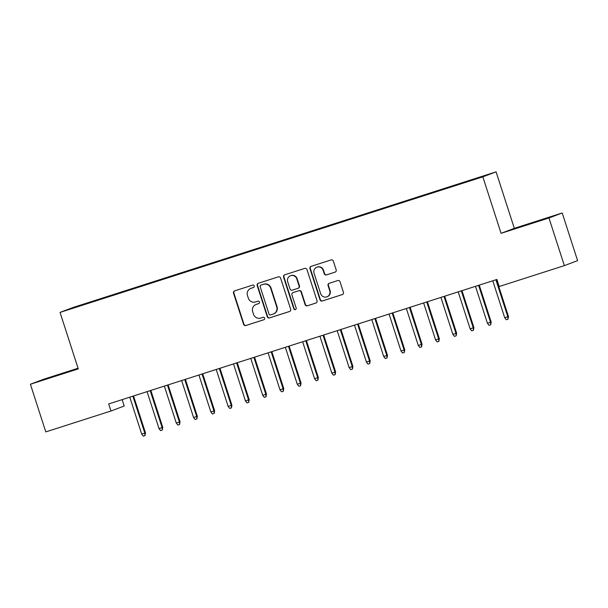 <?xml version="1.0" encoding="UTF-8"?>
<svg xmlns="http://www.w3.org/2000/svg" width="608" height="608" viewBox="0 0 608 608"><rect width="100%" height="100%" fill="white"/><g stroke="black" fill="none" stroke-linecap="round" stroke-linejoin="round"><path stroke-width="0.91" d="M254.258 285.92A1.277 1.246 -110.6 0 0 252.677 285.084L234.65 290.867A1.824 1.778 -110.6 0 0 233.51 293.14L243.588 324.33A1.824 1.778 -110.6 0 0 245.845 325.516L263.872 319.74A1.277 1.246 -110.6 0 0 264.662 318.144A1.277 1.246 -110.6 0 0 263.082 317.315L260.748 318.06A5.829 5.7 -110.6 0 1 253.528 314.26L252.692 311.661A5.829 5.7 -110.6 0 1 256.333 304.372L258.666 303.628A1.277 1.246 -110.6 0 0 259.456 302.032A1.277 1.246 -110.6 0 0 257.883 301.196L255.55 301.948A5.829 5.7 -110.6 0 1 248.33 298.14L247.486 295.541A5.829 5.7 -110.6 0 1 251.127 288.26L253.46 287.508A1.277 1.246 -110.6 0 0 254.258 285.92M335.054 272.148A1.824 1.778 -110.6 0 0 336.186 269.876L333.359 261.128A1.824 1.778 -110.6 0 0 331.102 259.935L311.083 266.357A1.824 1.778 -110.6 0 0 309.951 268.637L320.021 299.82A1.824 1.778 -110.6 0 0 322.278 301.006L342.296 294.591A1.824 1.778 -110.6 0 0 343.436 292.311L340.024 281.74A1.824 1.778 -110.6 0 0 337.767 280.554L329.194 283.305A1.824 1.778 -110.6 0 0 328.062 285.578L329.749 290.822A4.872 4.765 -110.6 0 1 326.929 296.833A4.872 4.765 -110.6 0 1 320.674 293.732L314.04 273.197A4.872 4.765 -110.6 0 1 316.867 267.186A4.872 4.765 -110.6 0 1 323.122 270.286L324.224 273.714A1.824 1.778 -110.6 0 0 326.481 274.9L335.213 272.088M548.963 217.968L562.21 212.975L514.33 228.334L501.083 233.32L548.963 217.968L564.353 265.628L499.191 286.52L496.911 279.46L108.68 403.948L110.96 411.008L124.207 406.015L122.14 399.631M501.083 233.32L482.836 176.837L60.04 312.406L73.279 307.42L496.082 171.844L482.836 176.837M78.067 368.22L43.647 379.255L30.4 384.241L78.28 368.889L60.04 312.406M30.4 384.241L45.79 431.9L110.96 411.008M280.592 278.046A1.824 1.778 -110.6 0 0 278.335 276.86L258.316 283.275A1.824 1.778 -110.6 0 0 257.184 285.555L267.254 316.738A1.824 1.778 -110.6 0 0 269.511 317.931L289.53 311.509A1.824 1.778 -110.6 0 0 290.67 309.229L280.592 278.046M284.704 274.816L304.722 268.394A1.824 1.778 -110.6 0 1 306.979 269.587L317.049 300.77A1.824 1.778 -110.6 0 1 315.917 303.05L307.344 305.794A1.824 1.778 -110.6 0 1 305.087 304.608L301.006 291.962A1.824 1.778 -110.6 0 0 298.748 290.768L293.064 292.592A1.824 1.778 -110.6 0 0 291.924 294.872L296.18 308.036A1.277 1.246 -110.6 0 1 295.442 309.609A1.277 1.246 -110.6 0 1 293.808 308.803L283.564 277.096A1.824 1.778 -110.6 0 1 284.704 274.816M95.54 300.876L95.403 300.474L75.118 307.048L69.608 309.122L87.347 303.506L467.529 181.526M95.403 300.474L111.462 295.777M112.822 295.336L112.693 294.926L111.416 295.404M112.693 294.926L128.744 290.229M130.104 289.796L129.975 289.385L128.706 289.864M129.975 289.385L146.034 284.688M147.394 284.255L147.258 283.845L145.988 284.324M147.258 283.845L163.316 279.148M164.677 278.707L164.548 278.297L163.278 278.776M164.548 278.297L180.599 273.6M181.967 273.167L181.83 272.756L180.561 273.235M181.83 272.756L197.889 268.06M199.249 267.626L199.12 267.216L197.843 267.695M199.12 267.216L215.171 262.519M216.532 262.078L216.402 261.676L215.133 262.154M216.402 261.676L232.461 256.979M233.822 256.538L233.685 256.128L232.416 256.606M233.685 256.128L249.744 251.431M251.104 250.998L250.975 250.587L249.706 251.066M250.975 250.587L267.026 245.89M268.394 245.457L268.257 245.047L266.988 245.526M268.257 245.047L284.316 240.35M285.676 239.909L285.547 239.499L284.27 239.978M285.547 239.499L301.598 234.802M302.959 234.369L302.83 233.958L301.56 234.437M302.83 233.958L318.888 229.262M320.249 228.828L320.112 228.418L318.843 228.897M320.112 228.418L336.171 223.721M337.531 223.28L337.402 222.878L336.133 223.356M337.402 222.878L353.453 218.181M354.821 217.74L354.684 217.33L353.415 217.808M354.684 217.33L370.743 212.633M372.104 212.2L371.974 211.789L370.698 212.268M371.974 211.789L388.026 207.092M389.386 206.652L389.257 206.249L387.988 206.728M389.257 206.249L405.316 201.552M406.676 201.111L406.539 200.701L405.27 201.18M406.539 200.701L422.598 196.004M423.958 195.571L423.829 195.16L422.56 195.639M423.829 195.16L439.88 190.464M441.241 190.03L441.112 189.62L439.842 190.099M441.112 189.62L457.17 184.923M458.531 184.482L458.402 184.08L457.125 184.558M458.402 184.08L467.499 181.23M564.353 265.628L577.6 260.634L562.21 212.975M514.33 228.334L496.082 171.844M61.78 373.684L48.199 378.191L61.856 373.912M530.822 223.539L544.411 219.032L530.822 223.539M253.658 287.424L251.484 288.124A5.829 5.7 -110.6 0 0 251.218 288.215L250.861 288.352M256.067 304.464L256.424 304.327A5.829 5.7 -110.6 0 1 256.69 304.236L258.864 303.544M234.764 290.829A1.824 1.778 -110.6 0 0 233.867 293.01L243.945 324.193A1.824 1.778 -110.6 0 0 246.202 325.386L264.07 319.656M258.438 283.237A1.824 1.778 -110.6 0 0 257.541 285.418L267.611 316.608A1.824 1.778 -110.6 0 0 269.868 317.794L289.773 311.41M260.969 285.106A1.277 1.246 -110.6 0 0 260.171 286.695L269.01 314.07A1.277 1.246 -110.6 0 0 270.59 314.906L273.053 314.116A5.829 5.7 -110.6 0 0 276.693 306.827L270.651 288.116A5.829 5.7 -110.6 0 0 263.431 284.316L261.326 284.97A1.277 1.246 -110.6 0 0 261.212 285.015M273.319 314.024L273.676 313.888A5.829 5.7 -110.6 0 0 277.05 306.698L276.693 306.827M261.326 284.97L263.788 284.179A5.829 5.7 -110.6 0 1 271.008 287.987L277.05 306.698M316.152 302.951L307.344 305.794M293.261 292.516A1.824 1.778 -110.6 0 1 293.421 292.456L299.106 290.639A1.824 1.778 -110.6 0 1 301.363 291.825L305.444 304.471A1.824 1.778 -110.6 0 0 307.701 305.664M284.818 274.778A1.824 1.778 -110.6 0 0 283.921 276.959L294.166 308.666A1.277 1.246 -110.6 0 0 295.617 309.533M296.765 278.836A4.872 4.765 -110.6 0 0 290.51 275.736A4.872 4.765 -110.6 0 0 287.69 281.747L290.024 288.982A1.824 1.778 -110.6 0 0 292.281 290.168L297.966 288.344A1.824 1.778 -110.6 0 0 299.098 286.072L296.765 278.836L297.122 278.7A4.872 4.765 -110.6 0 0 290.867 275.599L290.51 275.736M298.323 288.207A1.824 1.778 -110.6 0 0 299.463 285.935L299.098 286.072M297.122 278.7L299.463 285.935M316.867 267.186L317.224 267.049A4.872 4.765 -110.6 0 1 323.479 270.157L324.581 273.577A1.824 1.778 -110.6 0 0 326.838 274.763L335.289 272.057M326.929 296.833L327.286 296.696A4.872 4.765 -110.6 0 0 330.114 290.685L329.749 290.822M329.316 283.267A1.824 1.778 -110.6 0 0 328.419 285.441L330.114 290.685M311.205 266.319A1.824 1.778 -110.6 0 0 310.308 268.5L320.378 299.683A1.824 1.778 -110.6 0 0 322.635 300.876L342.54 294.492M145.472 432.896L145.023 435.602L143.298 436.156L141.717 434.135L145.472 432.896L133.547 395.975M145.023 435.602L144.833 433.139L132.894 396.18M141.717 434.135L129.785 397.176M162.762 427.348L162.306 430.054L160.58 430.608L159.007 428.594L162.762 427.348L150.837 390.427M162.306 430.054L162.116 427.591L150.176 390.64M159.007 428.594L147.068 391.636M180.044 421.808L179.596 424.513L177.863 425.068L176.29 423.046L180.044 421.808L168.12 384.887M179.596 424.513L179.398 422.051L167.466 385.1M176.29 423.046L164.35 386.095M197.334 416.267L196.878 418.973L195.153 419.528L193.572 417.506L197.334 416.267L185.402 379.346M196.878 418.973L196.688 416.51L184.748 379.552M193.572 417.506L181.64 380.555M214.616 410.727L214.168 413.425L212.435 413.98L210.862 411.966L214.616 410.727L202.692 373.798M214.168 413.425L213.97 410.962L202.038 374.011M210.862 411.966L198.922 375.007M231.899 405.179L231.45 407.884L229.725 408.439L228.144 406.418L231.899 405.179L219.974 368.258M231.45 407.884L231.26 405.422L219.321 368.471M228.144 406.418L216.212 369.466M249.189 399.638L248.733 402.344L247.008 402.899L245.434 400.877L249.189 399.638L237.264 362.718M248.733 402.344L248.543 399.882L236.603 362.923M245.434 400.877L233.495 363.926M266.471 394.098L266.023 396.804L264.29 397.358L262.717 395.337L266.471 394.098L254.547 357.177M266.023 396.804L265.825 394.341L253.893 357.382M262.717 395.337L250.777 358.378M283.761 388.55L283.305 391.256L281.58 391.81L279.999 389.796L283.761 388.55L271.829 351.629M283.305 391.256L283.115 388.793L271.176 351.842M279.999 389.796L268.067 352.838M301.044 383.01L300.595 385.715L298.862 386.27L297.289 384.248L301.044 383.01L289.119 346.089M300.595 385.715L300.398 383.253L288.466 346.302M297.289 384.248L285.35 347.297M318.326 377.469L317.878 380.175L316.152 380.73L314.572 378.708L318.326 377.469L306.402 340.548M317.878 380.175L317.688 377.712L305.748 340.754M314.572 378.708L302.64 341.757M335.616 371.921L335.16 374.627L333.435 375.182L331.862 373.168L335.616 371.921L323.692 335M335.16 374.627L334.97 372.164L323.03 335.213M331.862 373.168L319.922 336.209M352.898 366.381L352.45 369.086L350.717 369.641L349.144 367.62L352.898 366.381L340.974 329.46M352.45 369.086L352.252 366.624L340.32 329.673M349.144 367.62L337.204 330.668M370.188 360.84L369.732 363.546L368.007 364.101L366.426 362.079L370.188 360.84L358.256 323.92M369.732 363.546L369.542 361.084L357.603 324.125M366.426 362.079L354.494 325.128M387.471 355.3L387.022 358.006L385.29 358.553L383.716 356.539L387.471 355.3L375.546 318.379M387.022 358.006L386.825 355.543L374.893 318.584M383.716 356.539L371.777 319.58M404.753 349.752L404.305 352.458L402.58 353.012L400.999 350.998L404.753 349.752L392.829 312.831M404.305 352.458L404.115 349.995L392.175 313.044M400.999 350.998L389.067 314.04M422.043 344.212L421.587 346.917L419.862 347.472L418.289 345.45L422.043 344.212L410.119 307.291M421.587 346.917L421.397 344.455L409.458 307.504M418.289 345.45L406.349 308.499M439.326 338.671L438.877 341.377L437.144 341.932L435.571 339.91L439.326 338.671L427.401 301.75M438.877 341.377L438.68 338.914L426.748 301.956M435.571 339.91L423.632 302.959M456.616 333.123L456.16 335.829L454.434 336.384L452.854 334.37L456.616 333.123L444.684 296.202M456.16 335.829L455.97 333.366L444.03 296.415M452.854 334.37L440.922 297.411M473.898 327.583L473.45 330.288L471.717 330.843L470.144 328.822L473.898 327.583L461.974 290.662M473.45 330.288L473.252 327.826L461.32 290.875M470.144 328.822L458.204 291.87M491.18 322.042L490.732 324.748L488.999 325.303L487.426 323.281L491.18 322.042L479.256 285.122M490.732 324.748L490.542 322.286L478.602 285.327M487.426 323.281L475.494 286.33M508.47 316.502L508.014 319.208L506.289 319.755L504.716 317.741L508.47 316.502L496.546 279.581M508.014 319.208L507.824 316.745L495.885 279.786M504.716 317.741L492.776 280.782"/></g></svg>
